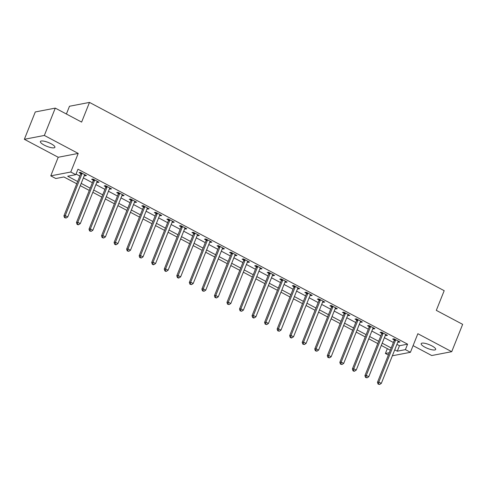 <?xml version="1.0" encoding="UTF-8"?>
<svg xmlns="http://www.w3.org/2000/svg" width="487" height="487" viewBox="0 0 487 487"><rect width="100%" height="100%" fill="white"/><g stroke="black" fill="none" stroke-linecap="round" stroke-linejoin="round"><path stroke-width="0.73" d="M44.183 145.089A7.81 2.058 -158.2 0 0 54.897 147.33A7.81 2.058 -158.2 0 0 51.105 143.762A7.81 2.058 -158.2 0 0 40.391 141.528A7.81 2.058 -158.2 0 0 44.183 145.089M424.962 347.213A7.81 2.058 -158.2 0 0 435.676 349.453A7.81 2.058 -158.2 0 0 431.884 345.886A7.81 2.058 -158.2 0 0 421.17 343.652A7.81 2.058 -158.2 0 0 424.962 347.213M76.745 183.782L63.9 176.964L55.798 178.522L50.776 175.856L70.779 172.014L75.795 174.675L67.687 176.233L77.646 181.523M58.215 157.264L78.212 153.423L44.347 135.447L55.281 108.114L35.283 111.955L24.35 139.294L58.215 157.264L50.776 175.856M66.39 114.007L69.495 106.251L89.492 102.41L444.187 290.684L436.309 310.365L462.65 324.348L451.717 351.687L417.852 333.711L410.419 352.302L392.37 355.766M413.079 345.636L431.719 355.528L451.717 351.687M388.364 355.053L385.4 353.477L389.296 352.734M387.335 348.643L385.4 353.477M44.347 135.447L24.35 139.294M396.923 344.37L399.48 345.727L407.589 344.169L77.981 169.208L75.795 174.675M76.045 174.048L79.838 176.057M83.374 177.932L92.378 182.716M95.915 184.591L104.918 189.37M108.455 191.251L117.464 196.03M121.001 197.905L130.005 202.683M133.541 204.564L142.545 209.343M146.082 211.224L155.091 216.003M158.628 217.878L167.631 222.656M171.168 224.537L180.172 229.316M183.709 231.191L192.712 235.976M196.255 237.851L205.258 242.629M208.795 244.511L217.799 249.289M221.335 251.164L230.339 255.949M233.876 257.824L242.885 262.603M246.422 264.484L255.425 269.262M258.962 271.137L267.966 275.916M271.502 277.797L280.512 282.576M284.049 284.457L293.052 289.235M296.589 291.11L305.593 295.889M309.129 297.77L318.133 302.549M321.676 304.424L330.679 309.208M334.216 311.083L343.219 315.862M346.756 317.743L355.76 322.522M359.296 324.397L368.306 329.182M371.843 331.057L380.846 335.835M384.383 337.716L393.386 342.495M397.922 341.874L398.652 342.258L400.004 342.002L393.983 338.806L392.632 339.062L394.263 339.932M385.381 335.214L386.112 335.604L387.463 335.342L381.443 332.146L380.091 332.408L381.723 333.272M372.841 328.561L373.566 328.944L374.917 328.682L368.896 325.486L367.545 325.748L369.176 326.613M360.301 321.901L361.025 322.284L362.377 322.029L356.356 318.833L355.005 319.088L356.636 319.959M347.755 315.241L348.485 315.631L349.836 315.369L343.816 312.173L342.464 312.435L344.096 313.299M335.214 308.588L335.939 308.971L337.29 308.709L331.27 305.519L329.918 305.775L331.556 306.646M322.674 301.928L323.398 302.317L324.75 302.056L318.729 298.86L317.378 299.121L319.009 299.986M310.128 295.268L310.858 295.658L312.21 295.396L306.189 292.2L304.838 292.462L306.469 293.326M297.587 288.614L298.312 288.998L299.663 288.742L293.649 285.546L292.297 285.802L293.929 286.673M285.047 281.955L285.772 282.344L287.123 282.083L281.102 278.887L279.751 279.148L281.383 280.013M272.501 275.301L273.231 275.685L274.583 275.423L268.562 272.227L267.211 272.489L268.842 273.353M259.961 268.641L260.691 269.025L262.043 268.769L256.022 265.573L254.671 265.829L256.302 266.699M247.42 261.982L248.145 262.371L249.496 262.109L243.476 258.914L242.124 259.175L243.756 260.04M234.88 255.328L235.605 255.712L236.956 255.45L230.935 252.254L229.584 252.516L231.215 253.38M222.334 248.668L223.064 249.052L224.416 248.796L218.395 245.6L217.044 245.856L218.675 246.726M209.794 242.009L210.518 242.398L211.869 242.136L205.849 238.94L204.497 239.202L206.135 240.067M197.253 235.355L197.978 235.738L199.329 235.477L193.309 232.287L191.957 232.543L193.589 233.407M184.707 228.695L185.437 229.079L186.789 228.823L180.768 225.627L179.417 225.889L181.048 226.753M172.167 222.035L172.891 222.425L174.243 222.163L168.228 218.967L166.877 219.229L168.508 220.094M159.626 215.382L160.351 215.765L161.702 215.51L155.682 212.314L154.33 212.569L155.962 213.44M147.08 208.722L147.811 209.112L149.162 208.85L143.141 205.654L141.79 205.916L143.422 206.78M134.54 202.068L135.27 202.452L136.622 202.19L130.601 198.994L129.25 199.256L130.881 200.12M122 195.409L122.724 195.792L124.075 195.537L118.055 192.341L116.703 192.596L118.335 193.467M109.459 188.749L110.184 189.139L111.535 188.877L105.515 185.681L104.163 185.943L105.795 186.807M96.913 182.095L97.644 182.479L98.995 182.217L92.974 179.021L91.623 179.283L93.254 180.147M84.373 175.436L85.097 175.819L86.449 175.563L80.428 172.368L79.077 172.623L80.714 173.494M78.212 153.423L70.779 172.014M407.589 344.169L405.397 349.636L410.419 352.302M55.281 108.114L81.621 122.091L89.492 102.41M390.3 350.22L381.297 345.435M377.754 343.56L368.75 338.782M365.213 336.901L356.21 332.122M352.673 330.247L343.67 325.468M340.133 323.587L331.123 318.808M327.587 316.927L318.583 312.149M315.046 310.274L306.043 305.495M302.506 303.614L293.497 298.835M289.96 296.96L280.956 292.176M277.42 290.301L268.416 285.522M264.879 283.641L255.876 278.862M252.333 276.987L243.33 272.203M239.793 270.328L230.789 265.549M227.252 263.668L218.249 258.889M214.712 257.014L205.703 252.236M202.166 250.355L193.162 245.576M189.626 243.695L180.622 238.916M177.085 237.041L168.076 232.262M164.539 230.381L155.536 225.603M151.999 223.728L142.995 218.943M139.459 217.068L130.455 212.289M126.912 210.408L117.909 205.63M114.372 203.755L105.369 198.97M101.832 197.095L92.828 192.316M89.291 190.435L80.282 185.657M394.738 349.836L397.295 351.194L405.397 349.636M81.189 183.398L90.192 188.183M93.729 190.058L102.733 194.837M106.269 196.718L115.273 201.496M118.81 203.371L127.819 208.156M131.356 210.031L140.359 214.81M143.896 216.691L152.9 221.469M156.437 223.344L165.446 228.129M168.983 230.004L177.986 234.783M181.523 236.664L190.527 241.442M194.063 243.317L203.073 248.096M206.61 249.977L215.613 254.756M219.15 256.637L228.153 261.416M231.69 263.29L240.694 268.069M244.231 269.95L253.24 274.729M256.777 276.604L265.78 281.389M269.317 283.264L278.32 288.042M281.857 289.923L290.867 294.702M294.404 296.577L303.407 301.362M306.944 303.237L315.947 308.015M319.484 309.896L328.494 314.675M332.031 316.55L341.034 321.329M344.571 323.21L353.574 327.988M357.111 329.869L366.114 334.648M369.651 336.523L378.661 341.302M382.198 343.183L391.201 347.962M399.48 345.727L397.295 351.194M398.975 341.454L398.652 342.258M386.434 334.794L386.112 335.604M373.888 328.141L373.566 328.944M361.348 321.481L361.025 322.284M348.808 314.821L348.485 315.631M336.261 308.168L335.939 308.971M323.721 301.508L323.398 302.317M311.181 294.848L310.858 295.658M298.634 288.194L298.312 288.998M286.094 281.535L285.772 282.344M273.554 274.881L273.231 275.685M261.014 268.221L260.691 269.025M248.467 261.562L248.145 262.371M235.927 254.908L235.605 255.712M223.387 248.248L223.064 249.052M210.841 241.589L210.518 242.398M198.3 234.935L197.978 235.738M185.76 228.275L185.437 229.079M173.214 221.615L172.891 222.425M160.673 214.962L160.351 215.765M148.133 208.302L147.811 209.112M135.593 201.648L135.27 202.452M123.047 194.989L122.724 195.792M110.506 188.329L110.184 189.139M97.966 181.675L97.644 182.479M85.42 175.016L85.097 175.819M395.517 340.285L394.166 340.541L377.462 382.313L378.813 382.058L395.517 340.285A1.224 1.09 79.1 0 0 395.608 339.835L395.614 339.67M378.588 383.951L378.052 384.06L379.592 384.487L378.588 383.951L378.813 382.058L381.321 383.385L398.025 341.612A1.224 1.09 79.1 0 1 398.263 341.247L398.372 341.131M394.166 340.541A1.224 1.09 79.1 0 0 394.257 340.096L394.287 338.964M377.462 382.313L378.052 384.06M379.592 384.487L381.321 383.385M382.977 333.625L381.625 333.887L364.921 375.66L366.273 375.398L382.977 333.625A1.224 1.09 79.1 0 0 383.068 333.181L383.074 333.011M366.047 377.297L365.506 377.401L367.052 377.827L366.047 377.297L366.273 375.398L368.781 376.731L385.485 334.959A1.224 1.09 79.1 0 1 385.722 334.587L385.826 334.478M381.625 333.887A1.224 1.09 79.1 0 0 381.717 333.437L381.747 332.311M364.921 375.66L365.506 377.401M367.052 377.827L368.781 376.731M370.437 326.966L369.085 327.227L352.375 369L353.726 368.738L370.437 326.966A1.224 1.09 79.1 0 0 370.528 326.521L370.528 326.357M353.507 370.637L352.965 370.741L353.97 371.277L354.512 371.173L353.507 370.637L353.726 368.738L356.234 370.071L372.945 328.299A1.224 1.09 79.1 0 1 373.182 327.928L373.286 327.818M369.085 327.227A1.224 1.09 79.1 0 0 369.176 326.783L369.207 325.651M352.375 369L352.965 370.741M354.512 371.173L356.234 370.071M357.896 320.312L356.545 320.568L339.835 362.34L341.186 362.084L357.896 320.312A1.224 1.09 79.1 0 0 357.982 319.862L357.988 319.697M340.967 363.984L340.425 364.087L341.965 364.513L340.967 363.984L341.186 362.084L343.694 363.412L360.404 321.639A1.224 1.09 79.1 0 1 360.636 321.274L360.745 321.158M356.545 320.568A1.224 1.09 79.1 0 0 356.63 320.123L356.661 318.991M339.835 362.34L340.425 364.087M341.965 364.513L343.694 363.412M345.35 313.652L343.999 313.914L327.294 355.687L328.646 355.425L345.35 313.652A1.224 1.09 79.1 0 0 345.441 313.208L345.447 313.044M328.421 357.324L327.879 357.428L329.425 357.854L328.421 357.324L328.646 355.425L331.154 356.758L347.858 314.986A1.224 1.09 79.1 0 1 348.095 314.614L348.205 314.505M343.999 313.914A1.224 1.09 79.1 0 0 344.09 313.464L344.12 312.337M327.294 355.687L327.879 357.428M329.425 357.854L331.154 356.758M332.81 306.993L331.458 307.254L314.748 349.027L316.1 348.765L332.81 306.993A1.224 1.09 79.1 0 0 332.901 306.548L332.907 306.384M315.88 350.664L315.339 350.768L316.885 351.2L315.88 350.664L316.1 348.765L318.608 350.098L335.318 308.326A1.224 1.09 79.1 0 1 335.555 307.954L335.659 307.845M331.458 307.254A1.224 1.09 79.1 0 0 331.55 306.81L331.58 305.678M314.748 349.027L315.339 350.768M316.885 351.2L318.608 350.098M320.269 300.339L318.918 300.595L302.208 342.367L303.559 342.111L320.269 300.339A1.224 1.09 79.1 0 0 320.361 299.889L320.361 299.724M303.34 344.011L302.798 344.114L304.345 344.54L303.34 344.011L303.559 342.111L306.067 343.438L322.778 301.672A1.224 1.09 79.1 0 1 323.009 301.301L323.118 301.191M318.918 300.595A1.224 1.09 79.1 0 0 319.009 300.15L319.034 299.024M302.208 342.367L302.798 344.114M304.345 344.54L306.067 343.438M307.723 293.679L306.372 293.941L289.668 335.713L291.019 335.452L307.723 293.679A1.224 1.09 79.1 0 0 307.814 293.235L307.821 293.071M290.794 337.351L290.258 337.454L291.256 337.99L291.798 337.887L290.794 337.351L291.019 335.452L293.527 336.785L310.231 295.012A1.224 1.09 79.1 0 1 310.469 294.641L310.578 294.532M306.372 293.941A1.224 1.09 79.1 0 0 306.463 293.491L306.493 292.364M289.668 335.713L290.258 337.454M291.798 337.887L293.527 336.785M295.183 287.026L293.831 287.281L277.121 329.054L278.473 328.792L295.183 287.026A1.224 1.09 79.1 0 0 295.274 286.575L295.28 286.411M278.254 330.691L277.712 330.795L279.258 331.227L278.254 330.691L278.473 328.792L280.987 330.125L297.691 288.353A1.224 1.09 79.1 0 1 297.928 287.987L298.032 287.872M293.831 287.281A1.224 1.09 79.1 0 0 293.923 286.837L293.953 285.705M277.121 329.054L277.712 330.795M279.258 331.227L280.987 330.125M282.643 280.366L281.291 280.628L264.581 322.394L265.932 322.138L282.643 280.366A1.224 1.09 79.1 0 0 282.734 279.922L282.734 279.751M265.713 324.038L265.172 324.141L266.718 324.567L265.713 324.038L265.932 322.138L268.44 323.471L285.151 281.699A1.224 1.09 79.1 0 1 285.388 281.328L285.492 281.218M281.291 280.628A1.224 1.09 79.1 0 0 281.383 280.177L281.407 279.051M264.581 322.394L265.172 324.141M266.718 324.567L268.44 323.471M270.096 273.706L268.745 273.968L252.041 315.74L253.392 315.479L270.096 273.706A1.224 1.09 79.1 0 0 270.188 273.262L270.194 273.097M253.167 317.378L252.631 317.481L253.636 318.017L254.171 317.914L253.167 317.378L253.392 315.479L255.9 316.812L272.604 275.039A1.224 1.09 79.1 0 1 272.842 274.668L272.951 274.558M268.745 273.968A1.224 1.09 79.1 0 0 268.836 273.524L268.867 272.391M252.041 315.74L252.631 317.481M254.171 317.914L255.9 316.812M257.556 267.053L256.205 267.308L239.501 309.081L240.852 308.825L257.556 267.053A1.224 1.09 79.1 0 0 257.647 266.602L257.653 266.438M240.627 310.718L240.085 310.828L241.631 311.254L240.627 310.718L240.852 308.825L243.36 310.152L260.064 268.38A1.224 1.09 79.1 0 1 260.302 268.014L260.405 267.899M256.205 267.308A1.224 1.09 79.1 0 0 256.296 266.864L256.326 265.732M239.501 309.081L240.085 310.828M241.631 311.254L243.36 310.152M245.016 260.393L243.664 260.655L226.954 302.427L228.306 302.165L245.016 260.393A1.224 1.09 79.1 0 0 245.107 259.948L245.107 259.778M228.086 304.065L227.545 304.168L229.091 304.594L228.086 304.065L228.306 302.165L230.814 303.498L247.524 261.726A1.224 1.09 79.1 0 1 247.761 261.355L247.865 261.245M243.664 260.655A1.224 1.09 79.1 0 0 243.756 260.204L243.786 259.078M226.954 302.427L227.545 304.168M229.091 304.594L230.814 303.498M232.476 253.733L231.124 253.995L214.414 295.767L215.765 295.506L232.476 253.733A1.224 1.09 79.1 0 0 232.561 253.289L232.567 253.124M215.546 297.405L215.004 297.508L216.545 297.941L215.546 297.405L215.765 295.506L218.273 296.839L234.984 255.066A1.224 1.09 79.1 0 1 235.215 254.695L235.324 254.585M231.124 253.995A1.224 1.09 79.1 0 0 231.209 253.55L231.24 252.418M214.414 295.767L215.004 297.508M216.545 297.941L218.273 296.839M219.929 247.079L218.578 247.335L201.874 289.108L203.225 288.852L219.929 247.079A1.224 1.09 79.1 0 0 220.021 246.629L220.027 246.465M203 290.751L202.458 290.855L204.004 291.281L203 290.751L203.225 288.852L205.733 290.179L222.437 248.407A1.224 1.09 79.1 0 1 222.675 248.041L222.784 247.926M218.578 247.335A1.224 1.09 79.1 0 0 218.669 246.891L218.7 245.758M201.874 289.108L202.458 290.855M204.004 291.281L205.733 290.179M207.389 240.42L206.038 240.681L189.327 282.454L190.679 282.192L207.389 240.42A1.224 1.09 79.1 0 0 207.48 239.975L207.486 239.805M190.46 284.091L189.918 284.195L191.464 284.621L190.46 284.091L190.679 282.192L193.187 283.525L209.897 241.753A1.224 1.09 79.1 0 1 210.134 241.382L210.238 241.272M206.038 240.681A1.224 1.09 79.1 0 0 206.129 240.231L206.159 239.105M189.327 282.454L189.918 284.195M191.464 284.621L193.187 283.525M194.849 233.76L193.497 234.022L176.787 275.794L178.139 275.532L194.849 233.76A1.224 1.09 79.1 0 0 194.94 233.316L194.94 233.151M177.919 277.432L177.378 277.535L178.382 278.071L178.924 277.967L177.919 277.432L178.139 275.532L180.647 276.866L197.357 235.093A1.224 1.09 79.1 0 1 197.588 234.722L197.698 234.612M193.497 234.022A1.224 1.09 79.1 0 0 193.589 233.577L193.613 232.445M176.787 275.794L177.378 277.535M178.924 277.967L180.647 276.866M182.302 227.106L180.951 227.362L164.247 269.134L165.598 268.879L182.302 227.106A1.224 1.09 79.1 0 0 182.394 226.656L182.4 226.492M165.373 270.778L164.837 270.882L165.836 271.411L166.377 271.308L165.373 270.778L165.598 268.879L168.106 270.206L184.81 228.44A1.224 1.09 79.1 0 1 185.048 228.068L185.157 227.959M180.951 227.362A1.224 1.09 79.1 0 0 181.042 226.918L181.073 225.791M164.247 269.134L164.837 270.882M166.377 271.308L168.106 270.206M169.762 220.447L168.411 220.708L151.701 262.481L153.052 262.219L169.762 220.447A1.224 1.09 79.1 0 0 169.853 220.002L169.86 219.838M152.833 264.118L152.291 264.222L153.295 264.758L153.837 264.648L152.833 264.118L153.052 262.219L155.566 263.552L172.27 221.78A1.224 1.09 79.1 0 1 172.508 221.408L172.611 221.299M168.411 220.708A1.224 1.09 79.1 0 0 168.502 220.258L168.532 219.132M151.701 262.481L152.291 264.222M153.837 264.648L155.566 263.552M157.222 213.793L155.87 214.049L139.16 255.821L140.512 255.559L157.222 213.793A1.224 1.09 79.1 0 0 157.313 213.343L157.313 213.178M140.293 257.459L139.751 257.562L141.297 257.994L140.293 257.459L140.512 255.559L143.02 256.892L159.73 215.12A1.224 1.09 79.1 0 1 159.967 214.755L160.071 214.639M155.87 214.049A1.224 1.09 79.1 0 0 155.962 213.604L155.986 212.472M139.16 255.821L139.751 257.562M141.297 257.994L143.02 256.892M144.676 207.133L143.324 207.395L126.62 249.161L127.971 248.906L144.676 207.133A1.224 1.09 79.1 0 0 144.767 206.689L144.773 206.518M127.746 250.805L127.21 250.908L128.751 251.335L127.746 250.805L127.971 248.906L130.479 250.233L147.184 208.466A1.224 1.09 79.1 0 1 147.421 208.095L147.531 207.986M143.324 207.395A1.224 1.09 79.1 0 0 143.415 206.945L143.446 205.818M126.62 249.161L127.21 250.908M128.751 251.335L130.479 250.233M132.135 200.474L130.784 200.735L114.08 242.508L115.431 242.246L132.135 200.474A1.224 1.09 79.1 0 0 132.227 200.029L132.233 199.865M115.206 244.145L114.664 244.249L115.669 244.784L116.21 244.681L115.206 244.145L115.431 242.246L117.939 243.579L134.643 201.807A1.224 1.09 79.1 0 1 134.881 201.435L134.984 201.326M130.784 200.735A1.224 1.09 79.1 0 0 130.875 200.291L130.906 199.159M114.08 242.508L114.664 244.249M116.21 244.681L117.939 243.579M119.595 193.82L118.244 194.076L101.533 235.848L102.885 235.586L119.595 193.82A1.224 1.09 79.1 0 0 119.686 193.369L119.686 193.205M102.666 237.486L102.124 237.589L103.67 238.021L102.666 237.486L102.885 235.586L105.393 236.919L122.103 195.147A1.224 1.09 79.1 0 1 122.34 194.782L122.444 194.666M118.244 194.076A1.224 1.09 79.1 0 0 118.335 193.631L118.365 192.499M101.533 235.848L102.124 237.589M103.67 238.021L105.393 236.919M107.055 187.16L105.703 187.422L88.993 229.194L90.345 228.933L107.055 187.16A1.224 1.09 79.1 0 0 107.14 186.716L107.146 186.545M90.125 230.832L89.584 230.935L91.124 231.362L90.125 230.832L90.345 228.933L92.853 230.266L109.563 188.493A1.224 1.09 79.1 0 1 109.794 188.122L109.904 188.012M105.703 187.422A1.224 1.09 79.1 0 0 105.789 186.971L105.819 185.845M88.993 229.194L89.584 230.935M91.124 231.362L92.853 230.266M94.508 180.5L93.157 180.762L76.453 222.535L77.804 222.273L94.508 180.5A1.224 1.09 79.1 0 0 94.6 180.056L94.606 179.892M77.579 224.172L77.037 224.276L78.042 224.811L78.584 224.708L77.579 224.172L77.804 222.273L80.312 223.606L97.016 181.834A1.224 1.09 79.1 0 1 97.254 181.462L97.363 181.353M93.157 180.762A1.224 1.09 79.1 0 0 93.248 180.318L93.279 179.186M76.453 222.535L77.037 224.276M78.584 224.708L80.312 223.606M81.968 173.847L80.617 174.102L63.907 215.875L65.258 215.619L81.968 173.847A1.224 1.09 79.1 0 0 82.06 173.396L82.066 173.232M65.039 217.519L64.497 217.622L66.043 218.048L65.039 217.519L65.258 215.619L67.766 216.946L84.476 175.174A1.224 1.09 79.1 0 1 84.714 174.809L84.817 174.693M80.617 174.102A1.224 1.09 79.1 0 0 80.708 173.658L80.739 172.526M63.907 215.875L64.497 217.622M66.043 218.048L67.766 216.946M395.608 339.835L394.257 340.096M383.068 333.181L381.717 333.437M370.528 326.521L369.176 326.783M357.982 319.862L356.63 320.123M345.441 313.208L344.09 313.464M332.901 306.548L331.55 306.81M320.361 299.889L319.009 300.15M307.814 293.235L306.463 293.491M295.274 286.575L293.923 286.837M282.734 279.922L281.383 280.177M270.188 273.262L268.836 273.524M257.647 266.602L256.296 266.864M245.107 259.948L243.756 260.204M232.561 253.289L231.209 253.55M220.021 246.629L218.669 246.891M207.48 239.975L206.129 240.231M194.94 233.316L193.589 233.577M182.394 226.656L181.042 226.918M169.853 220.002L168.502 220.258M157.313 213.343L155.962 213.604M144.767 206.689L143.415 206.945M132.227 200.029L130.875 200.291M119.686 193.369L118.335 193.631M107.14 186.716L105.789 186.971M94.6 180.056L93.248 180.318M82.06 173.396L80.708 173.658"/></g></svg>

